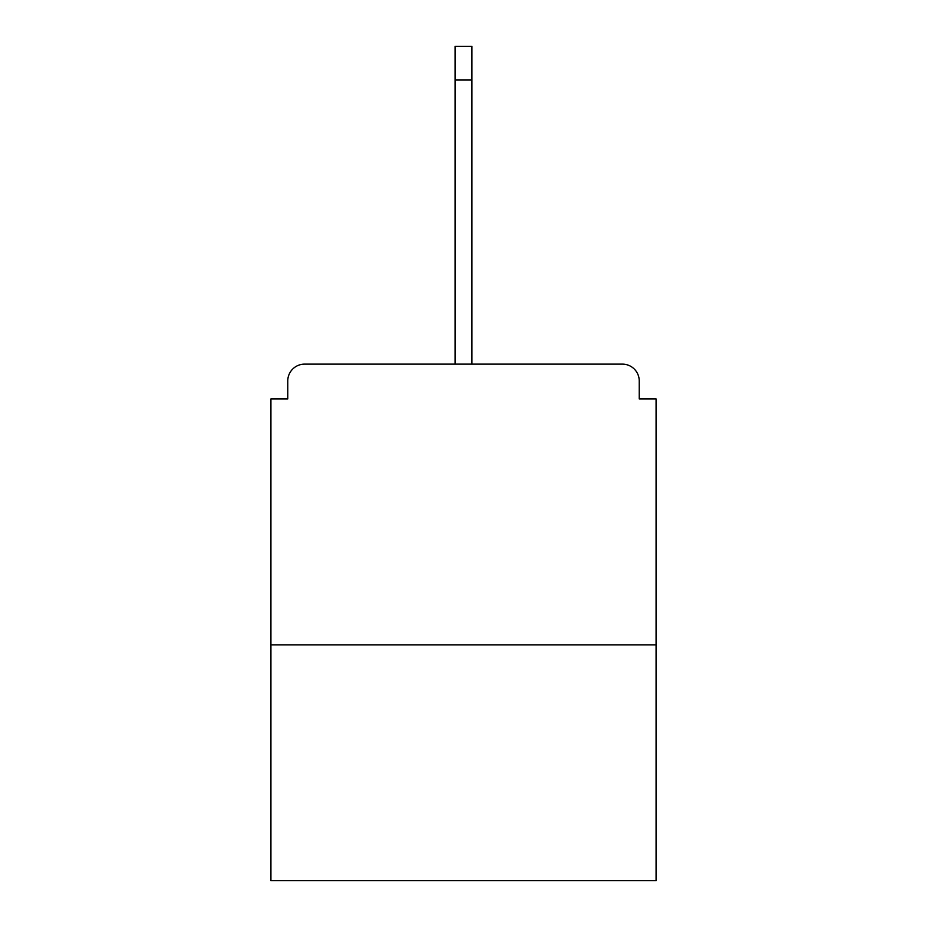 <?xml version="1.0" encoding="UTF-8"?>
<svg xmlns="http://www.w3.org/2000/svg" width="927" height="927" viewBox="0 0 927 927"><rect width="100%" height="100%" fill="white"/><g stroke="black" fill="none" stroke-linecap="round" stroke-linejoin="round"><path stroke-width="1.39" d="M639.236 398.934L639.236 380.974L639.236 398.934L656.073 398.934L656.073 880.65L270.927 880.65L270.927 398.934L287.764 398.934L287.764 380.974L287.764 398.934M656.073 644.844L270.927 644.844M639.236 380.974A16.848 16.848 0 0 0 622.388 364.126L304.612 364.126A16.848 16.848 0 0 0 287.764 380.974M622.388 364.126L551.09 364.126M375.91 364.126L304.612 364.126M455.076 80.035L455.076 46.35L471.924 46.35L471.924 80.035L455.076 80.035L455.076 364.126M471.924 80.035L471.924 364.126"/></g></svg>
